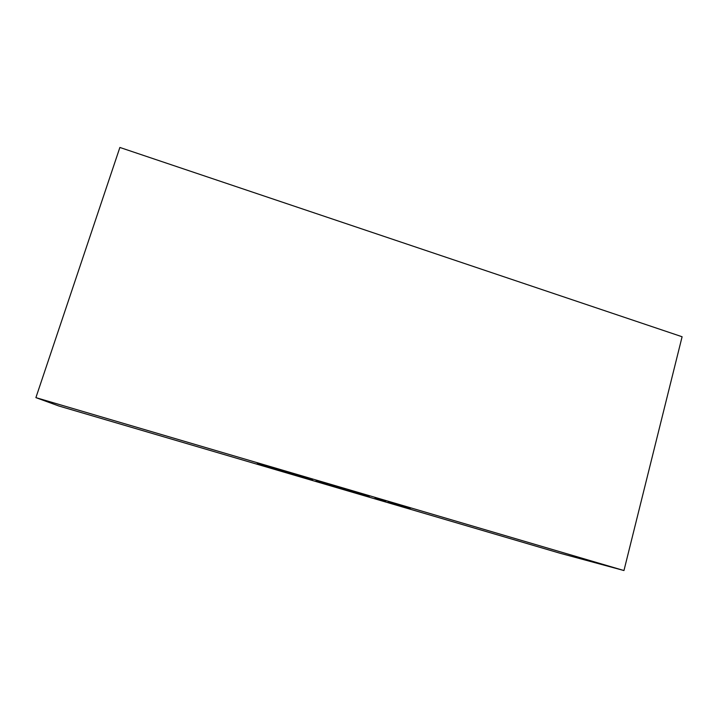<?xml version="1.0" encoding="UTF-8"?>
<svg xmlns="http://www.w3.org/2000/svg" width="718" height="718" viewBox="0 0 718 718"><rect width="100%" height="100%" fill="white"/><g stroke="black" fill="none" stroke-linecap="round" stroke-linejoin="round"><path stroke-width="1.08" d="M296.624 474.876L304.432 477.21L296.642 474.804M296.606 474.795L294.111 474.212M308.282 478.278L302.054 476.653M294.784 474.535L290.323 473.144M304.432 477.201L303.687 476.851M290.557 473.189L308.471 478.368L290.557 473.189M623.96 570.541L559.95 553.219L58.867 406.002L35.9 397.628L119.879 147.459L682.1 336.751L623.96 570.541L35.9 397.628M358.497 493.625L369.348 496.766L358.497 493.616M336.096 487.28L350.294 491.238L336.105 487.226M317.706 481.877L331.528 485.727L317.724 481.814M299.218 476.447L312.644 480.18L299.155 476.348M282.425 471.376L294.129 474.679L282.389 471.286M286.132 472.516L282.452 471.304M387.953 501.99L410.391 508.227L387.953 501.99M396.704 504.224L389.425 502.349M408.793 507.752L396.695 504.323M375.065 497.897L386.096 501.092L375.074 497.87M348.293 490.313L368.361 495.878L348.293 490.313M329.831 484.91L345.493 489.146L329.831 484.901M316.046 480.548L326.546 483.591L316.055 480.539M257.295 463.586L281.941 470.82L257.295 463.586M277.758 469.231L281.797 470.712M300.591 476.887L299.235 476.375M302.511 477.38L300.609 476.815M312.438 480.082L306.954 478.673M304.611 477.748L302.475 477.29M319.007 482.299L317.751 481.823M321.063 482.837L319.025 482.227M331.285 485.61L325.586 484.138M323.423 483.286L321.045 482.747M327.955 484.686L321.027 482.81L327.92 484.587M337.316 487.675L336.221 487.253M342.1 488.779L337.343 487.603M350.025 491.121L344.11 489.586M358.264 493.84L357.564 493.553M364.529 495.348L359.144 494.02M284.884 472.202L281.698 471.25M384.803 500.697L376.824 498.651M277.678 469.213L266.522 466.009M266.441 465.91L258.597 463.9M354.88 492.099L353.983 491.642M365.291 494.962L360.167 493.652M360.921 493.975L350.528 490.924M325.658 483.313L318.828 481.599M344.371 488.814L337.155 486.992"/></g></svg>
